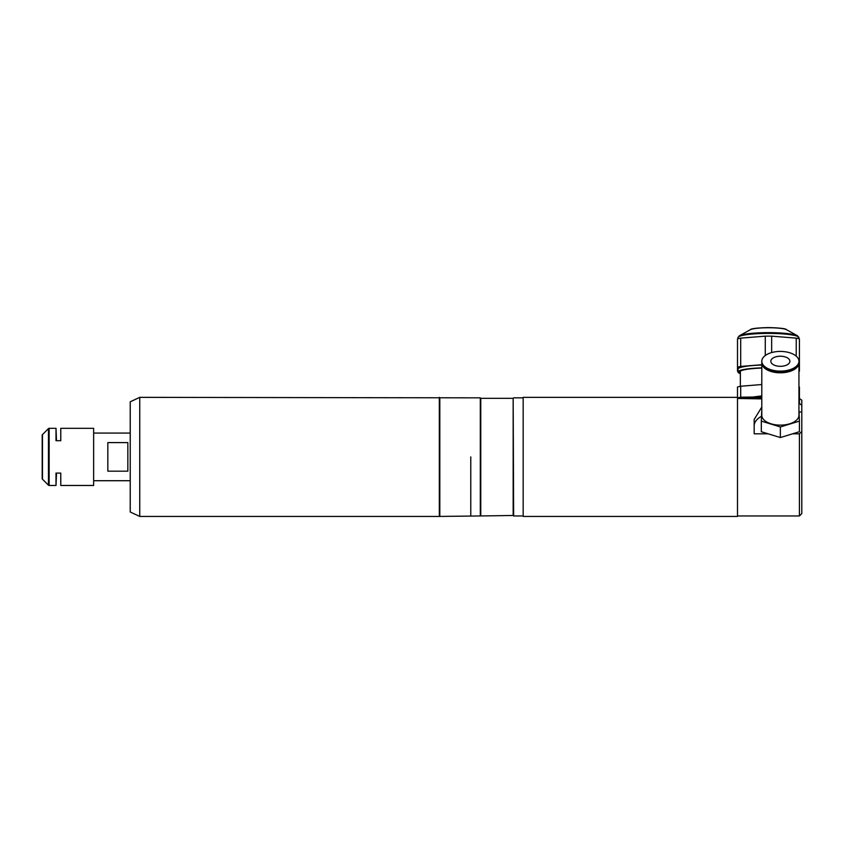 <?xml version="1.0" encoding="UTF-8"?>
<svg xmlns="http://www.w3.org/2000/svg" width="844" height="844" viewBox="0 0 844 844"><rect width="100%" height="100%" fill="white"/><g stroke="black" fill="none" stroke-linecap="round" stroke-linejoin="round"><path stroke-width="1.27" d="M799.416 515.958L799.416 433.816L801.8 431.506L801.8 513.574L799.416 515.958L737.498 515.958M801.8 431.506L801.8 405.373L799.416 403.337L799.416 387.006A34.055 4.737 0 0 0 798.941 386.868M801.8 412.009L799.416 412.009M768.135 433.816L754.167 433.816L754.167 419.489L761.794 407.051M761.32 416.366A26.196 13.884 0 0 0 754.167 425.893M737.498 398.463L761.794 398.896M798.941 398.463L799.416 397.978A34.055 4.737 0 0 0 798.941 397.83M801.8 405.373L801.8 400.214L799.416 398.463M792.6 433.816L799.416 433.816M798.93 362.646A18.579 9.843 180 0 1 798.941 362.962A18.579 9.843 180 0 1 780.362 372.805A18.579 9.843 180 0 1 761.794 362.962A18.579 9.843 180 0 1 761.805 362.646M798.941 362.962L798.941 415.29A18.579 9.843 180 0 1 780.362 425.133A18.579 9.843 180 0 1 761.794 415.29L761.794 362.962M791.841 370.073A17.65 9.347 180 0 1 780.362 372.32A17.65 9.347 180 0 1 768.895 370.073M780.362 351.421A18.579 9.843 180 0 1 798.941 361.264A18.579 9.843 180 0 1 780.362 371.107A18.579 9.843 180 0 1 761.794 361.264A18.579 9.843 180 0 1 780.362 351.421M798.941 361.264L798.941 362.329A18.579 9.843 180 0 1 780.362 372.172A18.579 9.843 180 0 1 761.794 362.329L761.794 361.264M780.362 366.317A9.527 5.043 180 0 1 770.836 361.264A9.527 5.043 180 0 1 780.362 356.221A9.527 5.043 180 0 1 789.889 361.264A9.527 5.043 180 0 1 780.362 366.317M799.416 421.124L799.416 431.727L780.362 437.551L761.32 431.727L761.32 421.124L780.362 426.948L799.416 421.124L798.941 409.319M761.794 409.319L761.32 421.124M780.362 437.551L780.362 426.948M740.367 372.964A28.939 4.03 0 0 1 739.808 371.434A28.939 4.03 0 0 1 761.794 368.079M771.648 352.57L771.648 336.155L796.23 338.127L796.23 356.147M798.941 371.286A34.055 4.737 180 0 0 799.416 371.138L799.416 338.898A34.055 4.737 180 0 0 796.23 338.127M761.794 364.724L740.694 366.423L740.694 338.127A34.055 4.737 180 0 0 737.498 338.898L737.498 371.138A34.055 4.737 180 0 0 737.972 371.286M740.694 366.423A34.055 4.737 180 0 0 737.498 367.193M761.794 367.857A30.479 4.241 180 0 0 737.972 371.993A30.479 4.241 180 0 0 740.367 373.649M761.794 365.03A30.479 4.241 180 0 0 737.972 369.166L737.972 371.993M740.694 338.127L765.265 336.155L765.265 355.535M771.648 336.155A34.055 4.737 180 0 0 765.265 336.155M740.367 386.299L740.367 371.033M740.694 386.236L740.694 397.207A34.055 4.737 0 0 0 737.498 397.978L737.498 387.006A34.055 4.737 0 0 1 740.694 386.236L761.794 384.537M761.794 395.899L752.975 397.039L740.694 397.207L740.694 398.463M742.33 398.463A30.964 4.304 0 0 1 752.975 397.039A30.964 4.304 0 0 1 761.794 396.564M761.794 397.207A26.438 3.682 180 0 0 747.889 398.463M744.007 398.125A25.468 3.545 0 0 1 746.507 397.324M761.794 397.851A18.811 2.616 180 0 0 755.063 398.463M480.774 515.484L480.774 398.315L513.163 398.315L513.163 515.484L480.299 515.958L480.299 397.841L139.745 397.355L139.745 516.433L130.219 511.991L130.219 401.807L139.745 397.355M470.773 456.899L470.773 515.958L470.773 456.899M523.164 515.958L513.637 515.958L513.163 398.315M480.299 515.958L439.334 516.433L439.334 397.355M439.808 515.958L439.808 397.841M107.832 442.604L107.832 471.184L127.834 471.184L127.834 442.604L107.832 442.604M42.474 434.586L42.474 479.202A0.95 0.95 0 0 1 42.2 478.527L42.2 435.261A0.95 0.95 0 0 1 42.474 434.586L48.467 428.594A0.95 0.95 0 0 1 49.142 428.319L56.01 428.319L56.485 440.705L60.779 440.705L60.779 428.319L93.642 428.319L93.642 485.479L60.779 485.479L60.779 473.094L56.01 473.094L56.01 485.479L56.485 473.094L60.779 473.094L60.779 485.479M42.474 479.202L48.467 485.194A0.95 0.95 0 0 0 49.142 485.479L56.01 485.479M56.01 428.319L56.01 440.705L60.779 440.705L56.485 440.705M60.779 428.319L60.779 440.705M60.779 473.094L56.485 473.094M737.498 516.433L737.498 397.355L523.164 397.355L523.164 516.433L737.498 516.433M798.941 337.642A30.479 4.241 180 0 0 768.462 333.401A30.479 4.241 180 0 0 737.972 337.642L739.355 335.806A30.004 4.178 0 0 1 768.462 332.642A30.004 4.178 0 0 1 797.559 335.806L798.941 338.75M750.358 329.709C750.981 328.611 757.015 327.894 768.462 327.567C779.909 327.894 785.943 328.611 786.555 329.709A18.663 2.595 180 0 0 768.462 327.736A18.663 2.595 180 0 0 750.358 329.709L739.355 335.806M745.474 397.324A23.41 3.26 180 0 0 745.052 397.935A23.41 3.26 180 0 0 745.052 397.946M49.142 428.319L49.142 485.479M48.467 428.594L48.467 485.194M786.555 329.709L797.559 335.806M737.972 337.642L737.972 338.75M743.543 398.21L744.788 397.324M523.164 397.841L513.637 397.841M439.334 516.433L139.745 516.433M130.219 433.077L93.642 433.077M130.219 480.711L93.642 480.711"/></g></svg>
